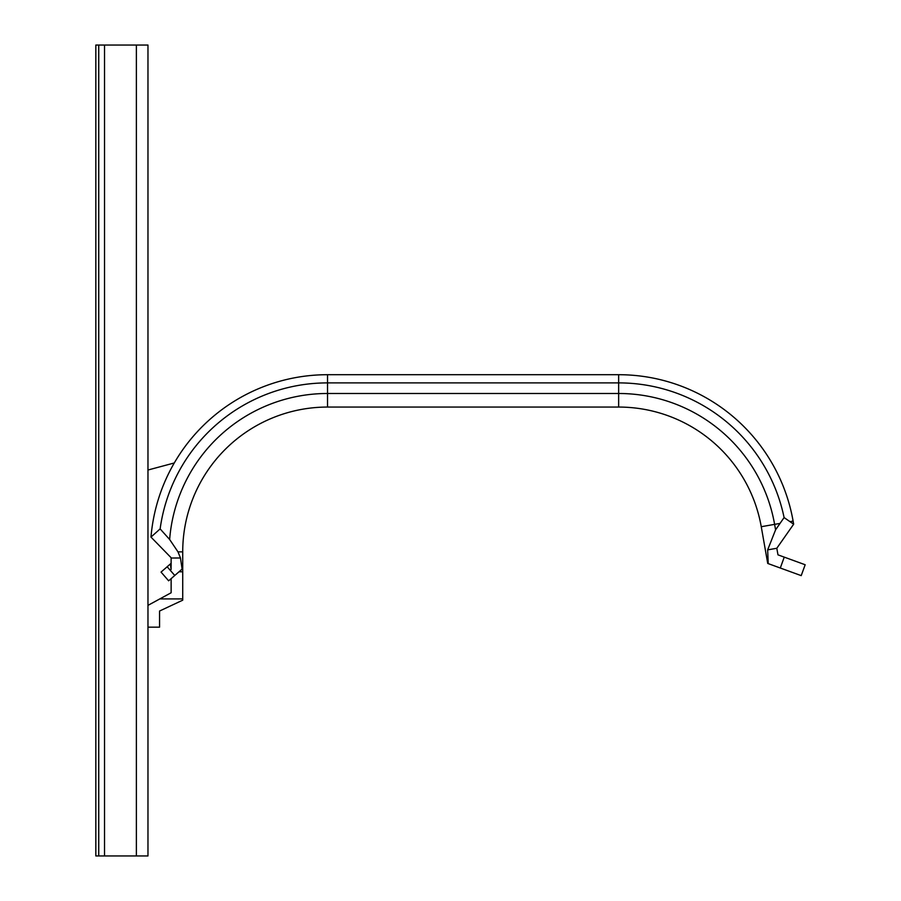 <?xml version="1.0" encoding="UTF-8"?>
<svg xmlns="http://www.w3.org/2000/svg" width="901" height="901" viewBox="0 0 901 901"><rect width="100%" height="100%" fill="white"/><g stroke="black" fill="none" stroke-linecap="round" stroke-linejoin="round"><path stroke-width="1.35" d="M171.134 565.524L171.134 563.294L170.435 563.902L171.077 569.545L171.134 557.742L150.985 537.086L160.13 528.898L169.636 539.485L177.993 551.862L182.723 551.862A144.802 144.802 0 0 1 327.525 407.061L618.649 407.061A144.802 144.802 0 0 1 761.255 526.713L767.731 563.452L761.255 526.713L774.612 524.359L775.581 529.822L767.663 549.88L776.808 548.259L793.657 524.202L776.808 548.259L777.968 554.847L805.167 564.747L801.203 575.626L768.215 563.621L767.663 549.88M171.134 563.294L171.134 561.796M171.134 578.656L171.134 592.757L147.967 605.371L147.967 627.164L159.556 627.164L159.556 611.036L159.556 627.164M780.3 568.024L784.253 557.133M189.886 506.88L188.129 512.635M182.723 600.179L159.556 611.036L182.723 600.179L182.723 551.862A144.802 144.802 0 0 1 327.525 407.061L327.525 382.891A168.971 168.971 0 0 0 160.13 528.898M167.158 566.752L174.771 575.48L168.645 580.818L161.042 572.09L170.435 563.902M174.771 575.48L182.103 569.094L180.47 557.989L171.134 558.023M180.47 557.989L177.993 551.862M775.581 529.822L784.095 517.568L793.657 524.202L793.117 521.105A177.159 177.159 0 0 0 618.649 374.703L327.525 374.703A177.159 177.159 0 0 0 150.985 537.086M784.095 517.568A168.971 168.971 0 0 0 618.649 382.891L327.525 382.891L327.525 374.703M182.103 569.094L182.723 568.565M147.967 627.164L147.967 855.95L98.738 855.95L98.738 45.05L147.967 45.05L147.967 605.371L147.967 470.018L174.287 462.968M104.527 855.95L104.527 45.05M98.738 855.95L95.833 855.95L95.833 45.05L98.738 45.05M780.086 523.402L774.612 524.359A158.373 158.373 0 0 0 618.649 393.489L618.649 407.061M182.723 598.917L160.333 598.917M618.649 374.703L618.649 393.489L327.525 393.489A158.373 158.373 0 0 0 169.636 539.485M793.117 521.105L790.008 521.645M179.029 571.775L182.723 571.775M136.378 45.05L136.378 855.95"/></g></svg>
